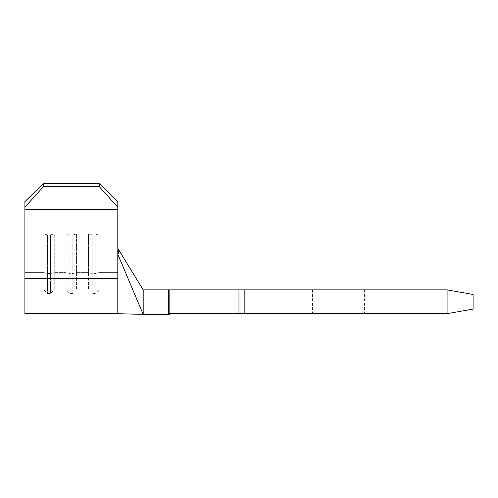 <?xml version="1.0" encoding="UTF-8"?>
<svg xmlns="http://www.w3.org/2000/svg" width="498" height="498" viewBox="0 0 498 498"><rect width="100%" height="100%" fill="white"/><g stroke="black" fill="none" stroke-linecap="round" stroke-linejoin="round"><path stroke-width="0.37" stroke-dasharray="2.49 1.87" d="M338.565 313.665L312.551 313.665L338.565 313.665M338.565 289.88L312.551 289.88L338.565 289.88M192.869 313.665L230.755 313.665L190.205 313.665L192.869 313.665L192.869 312.925L192.869 313.665L192.869 312.925L190.205 312.925L190.205 313.665L190.205 312.925L192.869 312.925L192.869 313.665L192.869 312.925L230.755 312.925L192.589 312.925L216.219 312.925L216.219 313.665L216.219 312.925L216.219 313.665L216.219 312.925L192.869 312.925L192.869 313.665M203.327 313.665L189.539 313.665L216.885 313.665L203.327 313.665L203.327 312.925L189.539 312.925L189.539 313.665L216.885 313.665L189.539 313.665L189.539 312.925L203.203 312.925L203.203 313.665M24.9 313.665L24.9 209.484L117.808 209.484L117.808 254.31L143.187 314.406L143.187 289.88L117.808 248.359L117.808 272.599L117.808 201.584L99.227 183.594L99.227 186.563L117.808 207.243L117.808 209.484M117.808 313.665L117.808 254.31C118.736 254.254 118.126 251.06 118.729 249.865M24.9 272.599L24.9 201.584L24.9 289.88L24.9 272.599L43.855 272.599L43.855 233.967L47.571 234.894L50.541 234.894L54.257 233.967L43.855 233.967L47.571 234.894L50.541 234.894L54.257 233.967L43.855 233.967L43.855 289.88L43.855 272.599L24.9 272.599M54.257 272.599L54.257 233.967L54.257 289.88L54.257 272.599L66.153 272.599L66.153 233.967L69.869 234.894L72.839 234.894L76.561 233.967L66.153 233.967L69.869 234.894L72.839 234.894L76.561 233.967L66.153 233.967L66.153 289.88L66.153 272.599L69.869 273.533L69.869 234.894L69.869 293.596L69.869 273.533L72.839 273.533L72.839 234.894L72.839 293.596L72.839 273.533L76.561 272.599L76.561 233.967L76.561 289.88L76.561 272.599L88.451 272.599L88.451 233.967L92.167 234.894L95.143 234.894L98.859 233.967L88.451 233.967L92.167 234.894L95.143 234.894L98.859 233.967L88.451 233.967L88.451 289.88L88.451 272.599L92.167 273.533L92.167 234.894L92.167 293.596L92.167 273.533L95.143 273.533L95.143 234.894L95.143 293.596L95.143 273.533L98.859 272.599L98.859 233.967L98.859 289.88L98.859 272.599L117.808 272.599L117.808 289.88L117.808 272.599L98.859 272.599L95.143 273.533L92.167 273.533L88.451 272.599L76.561 272.599L72.839 273.533L69.869 273.533L66.153 272.599L54.257 272.599L50.541 273.533L50.541 234.894L50.541 293.596L50.541 273.533L54.257 272.599M117.808 248.359L117.808 207.243M43.482 183.594L24.9 201.584L24.9 207.243L43.482 186.563L43.482 183.594L99.227 183.594M24.9 207.243L24.9 209.484M238.965 289.88L168.318 289.88L168.318 313.665L169.843 313.665L169.843 289.88L169.843 313.665L168.318 313.665L244.169 313.665L244.169 289.88L238.965 289.88L238.965 313.665M447.086 289.88L473.1 294.467L473.1 309.077L447.086 313.665L447.086 289.88L244.169 289.88M168.318 289.88L98.859 289.88L95.143 293.596L92.167 293.596L88.451 289.88L76.561 289.88L72.839 293.596L69.869 293.596L66.153 289.88L54.257 289.88L50.541 293.596L47.571 293.596L47.571 234.894L47.571 293.596L43.855 289.88L24.9 289.88M217.408 313.665L191.394 313.665L232.273 313.665L217.408 313.665L217.408 312.925L232.273 312.925L217.408 312.925L217.408 313.665M176.529 313.665L191.394 313.665L176.529 313.665L176.529 312.925L217.408 312.925L191.394 312.925L191.394 313.665L191.394 312.925L176.529 312.925M447.086 313.665L244.169 313.665M169.843 289.88L169.843 314.406L143.187 314.406M117.808 253.133L117.808 248.247M117.808 247.002L117.808 254.31M43.482 186.563L99.227 186.563M232.273 312.925L232.273 313.665M178.054 312.925L192.589 312.925L178.054 312.925L178.054 313.665M192.589 312.925L192.589 313.665L192.589 312.925M230.755 312.925L230.755 313.665M203.203 312.925L216.885 312.925L216.885 313.665L216.885 312.925L203.327 312.925M209.882 312.925L189.539 312.925L214.215 312.925L192.203 312.925L214.215 312.925L214.215 313.665L192.203 313.665L214.215 313.665L214.215 312.925L209.882 312.925L209.882 313.665M203.196 312.925L203.196 313.665M192.203 312.925L192.203 313.665L192.203 312.925M203.315 312.925L203.315 313.665M194.979 312.925L194.979 313.665M196.542 312.925L196.542 313.665M203.234 312.925L203.234 313.665M211.426 312.925L211.426 313.665M212.335 312.925L212.335 313.665M203.06 312.925L203.06 313.665M216.219 312.925L216.219 313.665L216.219 312.925L190.205 312.925L190.205 313.665L190.205 312.925L200.875 312.925L200.875 313.665L200.875 312.925L203.545 312.925L203.545 313.665L203.545 312.925L213.549 312.925L213.549 313.665L213.549 312.925L216.219 312.925M117.808 278.55L24.9 278.55M47.571 273.533L50.541 273.533L47.571 273.533L43.855 272.599L47.571 273.533M312.551 289.88L312.551 313.665M364.58 289.88L364.58 313.665"/><path stroke-width="0.75" d="M117.808 248.247L118.729 249.865C118.126 251.06 118.729 254.254 117.808 254.31L117.808 278.55L24.9 278.55L24.9 313.665L117.808 313.665L143.187 314.406L143.187 289.88L447.086 289.88L447.086 313.665L473.1 309.077L473.1 294.467L447.086 289.88M117.808 278.55L117.808 313.665M24.9 278.55L24.9 201.584L43.482 183.594L99.227 183.594L117.808 201.584L117.808 207.243L99.227 186.563L99.227 183.594M244.169 289.88L244.169 313.665L169.843 313.665L169.843 314.406L143.187 314.406L117.808 254.31L117.808 207.243M24.9 209.484L117.808 209.484M244.169 313.665L447.086 313.665M169.843 289.88L169.843 313.665L168.318 313.665L168.318 289.88M238.965 313.665L238.965 289.88M118.729 249.865L143.187 289.88M117.808 254.31L117.808 253.146M43.482 183.594L43.482 186.563L99.227 186.563M43.482 186.563L24.9 207.243"/></g></svg>
